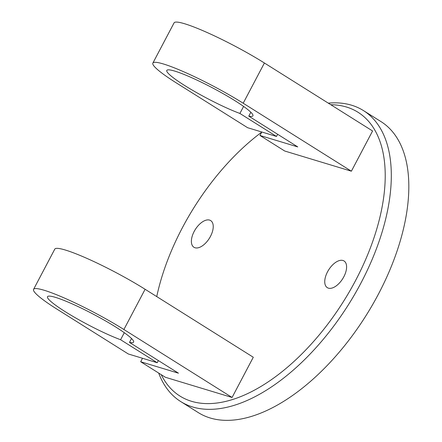 <?xml version="1.0" encoding="UTF-8"?>
<svg xmlns="http://www.w3.org/2000/svg" width="442" height="442" viewBox="0 0 442 442"><rect width="100%" height="100%" fill="white"/><g stroke="black" fill="none" stroke-linecap="round" stroke-linejoin="round"><path stroke-width="0.66" d="M165.396 377.28L140.672 361.744L178.458 373.186L129.484 342.417A48.675 5.901 -152.2 0 0 133.617 342.108A48.675 5.901 -152.2 0 0 93.312 314.185A48.675 5.901 -152.2 0 0 47.498 296.704A48.675 5.901 -152.2 0 0 72.482 316.096A48.675 5.901 -152.2 0 0 120.594 339.727L157.203 362.727L128.307 353.976L57.217 309.312A64.427 7.807 27.8 0 1 33.57 289.361A64.427 7.807 27.8 0 1 66.145 298.809A64.427 7.807 27.8 0 1 123.898 329.505L232.078 397.474L165.396 377.28M142.501 358.274L140.672 361.744M33.57 289.361L54.78 249.133A64.427 7.807 27.8 0 1 87.356 258.581A64.427 7.807 27.8 0 1 145.109 289.278L253.288 357.247L232.078 397.474M158.347 360.556L157.203 362.727M124.29 332.71L120.594 339.727M131.534 338.522L129.484 342.417M259.968 135.473L284.698 151.009L351.379 171.198L243.199 103.229A64.427 7.807 -152.2 0 0 185.447 72.538A64.427 7.807 -152.2 0 0 152.871 63.084A64.427 7.807 -152.2 0 0 176.518 83.035L247.608 127.705L276.504 136.451L239.895 113.45A48.675 5.901 27.8 0 1 191.784 89.825A48.675 5.901 27.8 0 1 166.8 70.433A48.675 5.901 27.8 0 1 212.613 87.914A48.675 5.901 27.8 0 1 252.918 115.832A48.675 5.901 27.8 0 1 248.785 116.141L297.759 146.915L259.968 135.473L261.802 131.998M152.871 63.084L174.082 22.857A64.427 7.807 -152.2 0 1 206.657 32.31A64.427 7.807 -152.2 0 1 264.41 63.002L372.584 130.976L351.379 171.198M277.648 134.28L276.504 136.451M243.592 106.434L239.895 113.45M250.835 112.251L248.785 116.141M209.602 220.105A15.746 8.299 -57.9 0 0 194.701 230.481A15.746 8.299 -57.9 0 0 193.933 247.266A15.746 8.299 -57.9 0 0 209.337 238.348A15.746 8.299 -57.9 0 0 210.69 220.602A15.746 8.299 -57.9 0 0 209.602 220.105M328.284 103.135A171.8 90.533 122.1 0 1 351.617 105.218A171.8 90.533 122.1 0 1 363.484 110.605A171.8 90.533 122.1 0 1 348.738 304.234A171.8 90.533 122.1 0 1 180.679 401.535A171.8 90.533 122.1 0 1 158.678 373.059M180.679 401.535L198.193 412.541A171.8 90.533 -57.9 0 0 366.252 315.24A171.8 90.533 -57.9 0 0 380.998 121.605L363.484 110.605M342.964 260.493A15.746 8.299 -57.9 0 0 328.063 270.869A15.746 8.299 -57.9 0 0 327.295 287.654A15.746 8.299 -57.9 0 0 342.699 278.736A15.746 8.299 -57.9 0 0 344.053 260.984A15.746 8.299 -57.9 0 0 342.964 260.493M161.214 374.656A167.501 88.267 -57.9 0 0 335.926 312.914A167.501 88.267 -57.9 0 0 346.539 107.047A167.501 88.267 -57.9 0 0 330.815 104.726M261.708 132.169A167.501 88.267 -57.9 0 0 156.744 296.588M145.109 289.278L123.898 329.505M264.41 63.002L243.199 103.229"/></g></svg>
